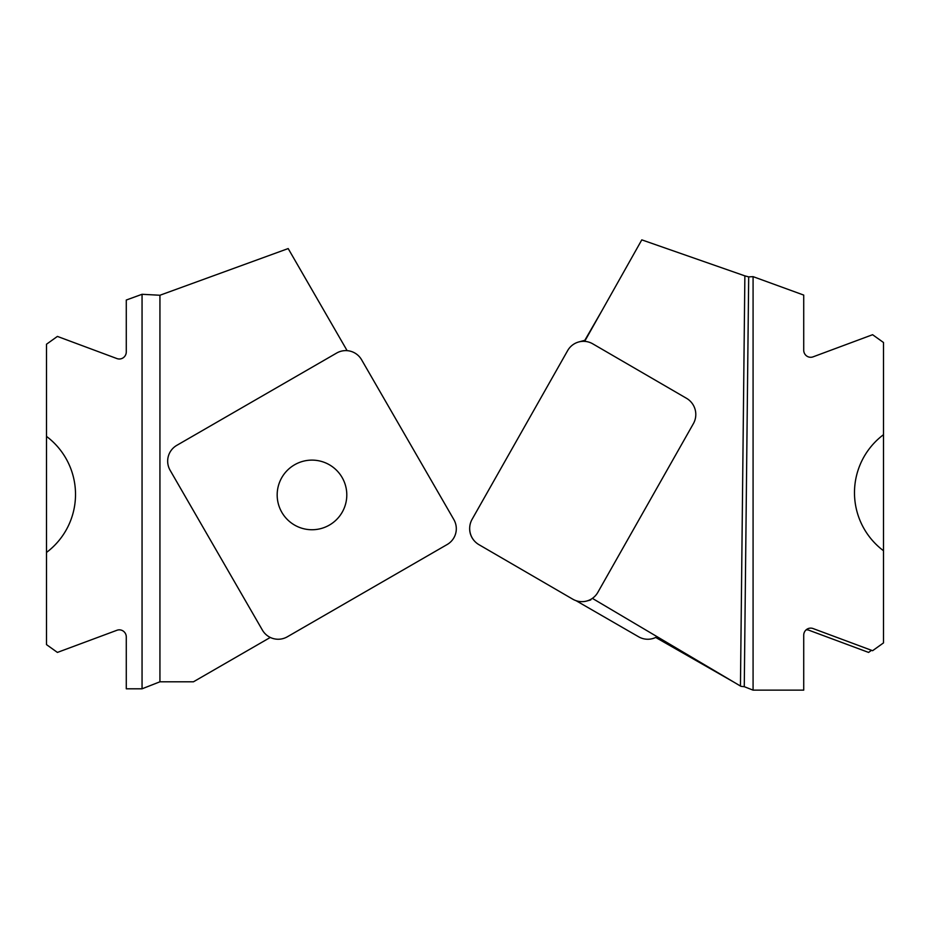 <?xml version="1.0" encoding="UTF-8"?>
<svg xmlns="http://www.w3.org/2000/svg" width="930" height="930" viewBox="0 0 930 930"><rect width="100%" height="100%" fill="white"/><g stroke="black" fill="none" stroke-linecap="round" stroke-linejoin="round"><path stroke-width="1.4" d="M753.079 276.64L803.718 295.077L803.718 350.168A7.115 6.963 90 0 0 813.064 356.853L872.596 334.707L883.5 342.507L883.5 434.682A72.528 72.528 0 0 0 883.5 550.734L883.5 642.897L872.596 650.709L813.064 628.552A7.115 6.963 -90 0 0 803.718 635.248L803.718 690.141L753.079 690.141L753.079 276.64L748.685 276.884L744.872 275.873L641.793 239.859L584.668 341.356M883.5 550.734L883.5 434.682M753.079 690.141L744.267 686.689L748.685 276.884M592.387 598.374L740.966 686.34L744.267 686.689M567.649 350.598L472.091 519.324A18.565 18.368 -105 0 0 478.95 544.666L572.752 599.176A18.565 18.368 -105 0 0 597.827 592.375L693.385 423.662A18.565 18.368 -105 0 0 686.514 398.307L592.712 343.809A18.565 18.368 -105 0 0 567.649 350.598M733.282 681.795L655.697 637.445M584.238 341.333L602.047 310.481M871.526 650.314L868.574 652.418L809.03 630.273A7.115 6.963 -90 0 0 806.124 629.866M576.077 600.687L638.608 636.783A18.705 18.426 75 0 0 657.103 636.69M469.697 527.566A18.705 18.426 165 0 0 475.649 542.213M347.123 350.656L288.184 248.566L159.937 295.252L142.058 294.287L126.282 300.03L126.282 351.877A7.115 6.963 90 0 1 116.936 358.573L57.404 336.416L46.5 344.228L46.5 644.618L57.404 652.418L116.936 630.273A7.115 6.963 -90 0 1 126.282 636.957L126.282 688.805L142.058 688.805L159.937 681.795L193.463 681.795L270.281 637.445M142.058 294.287L142.058 688.805M46.5 552.443A72.528 72.528 0 0 0 46.5 436.391M159.937 295.252L159.937 681.795M447.156 544.527L287.358 636.783A18.705 18.426 105 0 1 262.388 630.087L170.132 470.301A18.705 18.426 -165 0 1 176.828 445.331L336.614 353.075A18.705 18.426 -75 0 1 361.596 359.771L453.84 519.556A18.705 18.426 15 0 1 447.156 544.527M281.837 512.337A34.817 34.817 0 0 0 342.135 512.337A34.817 34.817 0 0 0 311.992 460.118A34.817 34.817 0 0 0 281.837 512.337M744.872 275.873L740.454 686.038M584.807 340.334L578.809 341.938M590.748 599.943L586.667 601.036"/></g></svg>
